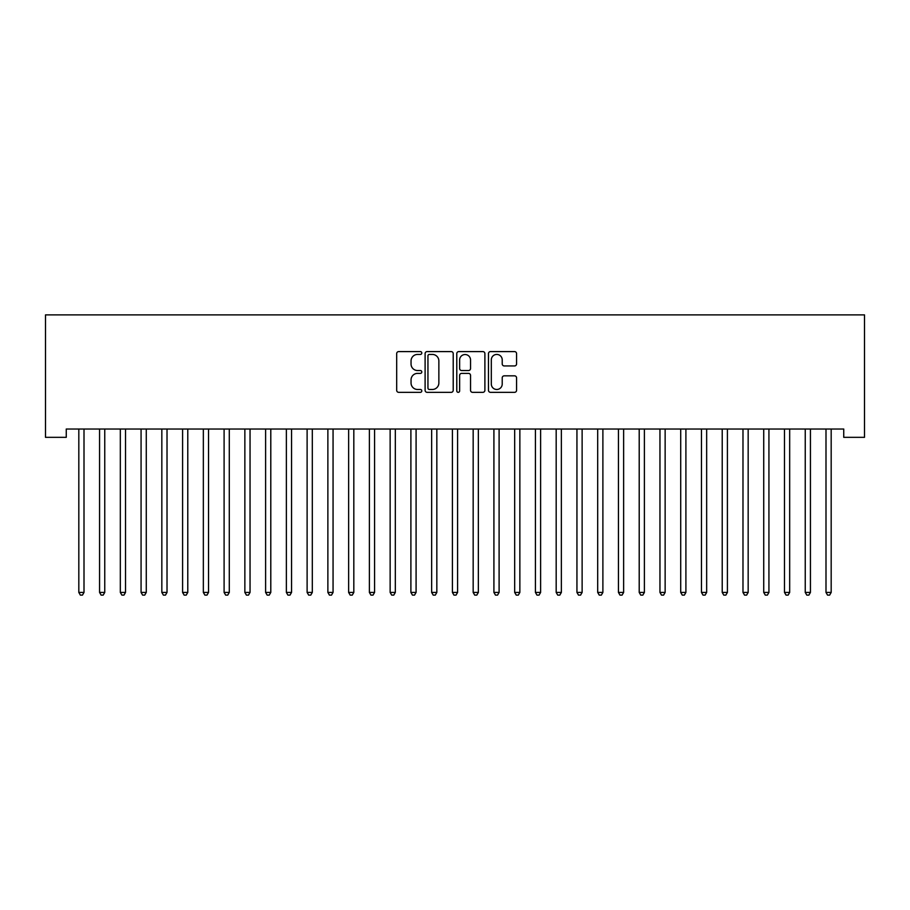 <?xml version="1.0" encoding="UTF-8"?>
<svg xmlns="http://www.w3.org/2000/svg" width="910" height="910" viewBox="0 0 910 910"><rect width="100%" height="100%" fill="white"/><g stroke="black" fill="none" stroke-linecap="round" stroke-linejoin="round"><path stroke-width="1.36" d="M421.796 353.012A1.422 1.422 0 0 0 420.363 351.59L398.716 351.59A2.036 2.036 0 0 0 396.68 353.626L396.68 390.299A2.036 2.036 0 0 0 398.716 392.335L420.363 392.335A1.422 1.422 0 0 0 421.796 390.902A1.422 1.422 0 0 0 420.363 389.48L417.565 389.48A6.518 6.518 0 0 1 411.047 382.962L411.047 379.902A6.518 6.518 0 0 1 417.565 373.384L420.363 373.384A1.422 1.422 0 0 0 421.796 371.962A1.422 1.422 0 0 0 420.363 370.529L417.565 370.529A6.518 6.518 0 0 1 411.047 364.011L411.047 360.963A6.518 6.518 0 0 1 417.565 354.434L420.363 354.434A1.422 1.422 0 0 0 421.796 353.012M514.537 365.945A2.036 2.036 0 0 0 516.573 363.909L516.573 353.626A2.036 2.036 0 0 0 514.537 351.59L490.501 351.59A2.036 2.036 0 0 0 488.465 353.626L488.465 390.299A2.036 2.036 0 0 0 490.501 392.335L514.537 392.335A2.036 2.036 0 0 0 516.573 390.299L516.573 377.866A2.036 2.036 0 0 0 514.537 375.83L504.254 375.83A2.036 2.036 0 0 0 502.218 377.866L502.218 384.031A5.449 5.449 0 0 1 496.769 389.48A5.449 5.449 0 0 1 491.309 384.031L491.309 359.882A5.449 5.449 0 0 1 496.769 354.434A5.449 5.449 0 0 1 502.218 359.882L502.218 363.909A2.036 2.036 0 0 0 504.254 365.945L514.537 365.945M843.741 429.031L66.259 429.031L66.259 437.335L45.5 437.335L45.5 314.883L864.5 314.883L864.5 437.335L843.741 437.335L843.741 429.031M453.214 353.626A2.036 2.036 0 0 0 451.178 351.59L427.143 351.59A2.036 2.036 0 0 0 425.107 353.626L425.107 390.299A2.036 2.036 0 0 0 427.143 392.335L451.178 392.335A2.036 2.036 0 0 0 453.214 390.299L453.214 353.626M458.822 351.59L482.857 351.59A2.036 2.036 0 0 1 484.893 353.626L484.893 390.299A2.036 2.036 0 0 1 482.857 392.335L472.574 392.335A2.036 2.036 0 0 1 470.538 390.299L470.538 375.421A2.036 2.036 0 0 0 468.502 373.384L461.677 373.384A2.036 2.036 0 0 0 459.63 375.421L459.63 390.902A1.422 1.422 0 0 1 458.208 392.335A1.422 1.422 0 0 1 456.786 390.902L456.786 353.626A2.036 2.036 0 0 1 458.822 351.59M429.384 354.434A1.422 1.422 0 0 0 427.95 355.867L427.95 388.058A1.422 1.422 0 0 0 429.384 389.48L432.341 389.48A6.518 6.518 0 0 0 438.859 382.962L438.859 360.963A6.518 6.518 0 0 0 432.341 354.434L429.384 354.434M470.538 359.985A5.449 5.449 0 0 0 465.09 354.536A5.449 5.449 0 0 0 459.63 359.985L459.63 368.493A2.036 2.036 0 0 0 461.677 370.529L468.502 370.529A2.036 2.036 0 0 0 470.538 368.493L470.538 359.985M78.658 429.338A2.07 2.07 0 0 1 78.817 430.111A2.07 2.07 0 0 0 78.658 429.338L78.544 429.031M84.277 429.031L84.152 429.338A2.07 2.07 0 0 0 84.004 430.111L84.004 592.421L78.817 592.421L78.817 430.111M84.004 592.421L82.446 595.117L80.364 595.117L78.817 592.421M99.418 429.338A2.07 2.07 0 0 1 99.565 430.111A2.07 2.07 0 0 0 99.418 429.338L99.292 429.031M120.177 429.338A2.07 2.07 0 0 1 120.325 430.111A2.07 2.07 0 0 0 120.177 429.338L120.052 429.031M105.025 429.031L104.912 429.338A2.07 2.07 0 0 0 104.752 430.111L104.752 592.421L99.565 592.421L99.565 430.111M104.752 592.421L103.194 595.117L101.124 595.117L99.565 592.421M125.785 429.031L125.66 429.338A2.07 2.07 0 0 0 125.512 430.111L125.512 592.421L120.325 592.421L120.325 430.111M125.512 592.421L123.953 595.117L121.883 595.117L120.325 592.421M140.925 429.338A2.07 2.07 0 0 1 141.073 430.111A2.07 2.07 0 0 0 140.925 429.338L140.8 429.031M161.684 429.338A2.07 2.07 0 0 1 161.832 430.111A2.07 2.07 0 0 0 161.684 429.338L161.559 429.031M146.544 429.031L146.419 429.338A2.07 2.07 0 0 0 146.271 430.111L146.271 592.421L141.073 592.421L141.073 430.111M146.271 592.421L144.713 595.117L142.631 595.117L141.073 592.421M167.292 429.031L167.167 429.338A2.07 2.07 0 0 0 167.019 430.111L167.019 592.421L161.832 592.421L161.832 430.111M167.019 592.421L165.461 595.117L163.39 595.117L161.832 592.421M182.444 429.338A2.07 2.07 0 0 1 182.591 430.111A2.07 2.07 0 0 0 182.444 429.338L182.319 429.031M188.051 429.031L187.926 429.338A2.07 2.07 0 0 0 187.779 430.111L187.779 592.421L182.591 592.421L182.591 430.111M187.779 592.421L186.22 595.117L184.15 595.117L182.591 592.421M203.192 429.338A2.07 2.07 0 0 1 203.339 430.111A2.07 2.07 0 0 0 203.192 429.338L203.066 429.031M208.799 429.031L208.686 429.338A2.07 2.07 0 0 0 208.526 430.111L208.526 592.421L203.339 592.421L203.339 430.111M208.526 592.421L206.98 595.117L204.898 595.117L203.339 592.421M223.951 429.338A2.07 2.07 0 0 1 224.099 430.111A2.07 2.07 0 0 0 223.951 429.338L223.826 429.031M244.699 429.338A2.07 2.07 0 0 1 244.858 430.111A2.07 2.07 0 0 0 244.699 429.338L244.585 429.031M265.458 429.338A2.07 2.07 0 0 1 265.606 430.111A2.07 2.07 0 0 0 265.458 429.338L265.333 429.031M286.218 429.338A2.07 2.07 0 0 1 286.366 430.111A2.07 2.07 0 0 0 286.218 429.338L286.093 429.031M306.966 429.338A2.07 2.07 0 0 1 307.114 430.111A2.07 2.07 0 0 0 306.966 429.338L306.852 429.031M327.725 429.338A2.07 2.07 0 0 1 327.873 430.111A2.07 2.07 0 0 0 327.725 429.338L327.6 429.031M348.485 429.338A2.07 2.07 0 0 1 348.632 430.111A2.07 2.07 0 0 0 348.485 429.338L348.359 429.031M369.233 429.338A2.07 2.07 0 0 1 369.38 430.111A2.07 2.07 0 0 0 369.233 429.338L369.107 429.031M389.992 429.338A2.07 2.07 0 0 1 390.14 430.111A2.07 2.07 0 0 0 389.992 429.338L389.867 429.031M410.74 429.338A2.07 2.07 0 0 1 410.899 430.111A2.07 2.07 0 0 0 410.74 429.338L410.626 429.031M431.499 429.338A2.07 2.07 0 0 1 431.647 430.111A2.07 2.07 0 0 0 431.499 429.338L431.374 429.031M452.259 429.338A2.07 2.07 0 0 1 452.406 430.111A2.07 2.07 0 0 0 452.259 429.338L452.134 429.031M473.007 429.338A2.07 2.07 0 0 1 473.166 430.111A2.07 2.07 0 0 0 473.007 429.338L472.893 429.031M493.766 429.338A2.07 2.07 0 0 1 493.914 430.111A2.07 2.07 0 0 0 493.766 429.338L493.641 429.031M514.525 429.338A2.07 2.07 0 0 1 514.673 430.111A2.07 2.07 0 0 0 514.525 429.338L514.4 429.031M535.273 429.338A2.07 2.07 0 0 1 535.421 430.111A2.07 2.07 0 0 0 535.273 429.338L535.148 429.031M556.033 429.338A2.07 2.07 0 0 1 556.181 430.111A2.07 2.07 0 0 0 556.033 429.338L555.908 429.031M576.792 429.338A2.07 2.07 0 0 1 576.94 430.111A2.07 2.07 0 0 0 576.792 429.338L576.667 429.031M597.54 429.338A2.07 2.07 0 0 1 597.688 430.111A2.07 2.07 0 0 0 597.54 429.338L597.415 429.031M618.299 429.338A2.07 2.07 0 0 1 618.447 430.111A2.07 2.07 0 0 0 618.299 429.338L618.174 429.031M639.047 429.338A2.07 2.07 0 0 1 639.207 430.111A2.07 2.07 0 0 0 639.047 429.338L638.934 429.031M229.559 429.031L229.434 429.338A2.07 2.07 0 0 0 229.286 430.111L229.286 592.421L224.099 592.421L224.099 430.111M229.286 592.421L227.727 595.117L225.657 595.117L224.099 592.421M250.318 429.031L250.193 429.338A2.07 2.07 0 0 0 250.045 430.111L250.045 592.421L244.858 592.421L244.858 430.111M250.045 592.421L248.487 595.117L246.405 595.117L244.858 592.421M271.066 429.031L270.952 429.338A2.07 2.07 0 0 0 270.793 430.111L270.793 592.421L265.606 592.421L265.606 430.111M270.793 592.421L269.246 595.117L267.165 595.117L265.606 592.421M291.826 429.031L291.7 429.338A2.07 2.07 0 0 0 291.553 430.111L291.553 592.421L286.366 592.421L286.366 430.111M291.553 592.421L289.994 595.117L287.924 595.117L286.366 592.421M312.585 429.031L312.46 429.338A2.07 2.07 0 0 0 312.312 430.111L312.312 592.421L307.114 592.421L307.114 430.111M312.312 592.421L310.754 595.117L308.672 595.117L307.114 592.421M333.333 429.031L333.208 429.338A2.07 2.07 0 0 0 333.06 430.111L333.06 592.421L327.873 592.421L327.873 430.111M333.06 592.421L331.502 595.117L329.431 595.117L327.873 592.421M354.092 429.031L353.967 429.338A2.07 2.07 0 0 0 353.819 430.111L353.819 592.421L348.632 592.421L348.632 430.111M353.819 592.421L352.261 595.117L350.191 595.117L348.632 592.421M374.852 429.031L374.727 429.338A2.07 2.07 0 0 0 374.579 430.111L374.579 592.421L369.38 592.421L369.38 430.111M374.579 592.421L373.02 595.117L370.939 595.117L369.38 592.421M395.6 429.031L395.475 429.338A2.07 2.07 0 0 0 395.327 430.111L395.327 592.421L390.14 592.421L390.14 430.111M395.327 592.421L393.768 595.117L391.698 595.117L390.14 592.421M416.359 429.031L416.234 429.338A2.07 2.07 0 0 0 416.086 430.111L416.086 592.421L410.899 592.421L410.899 430.111M416.086 592.421L414.528 595.117L412.457 595.117L410.899 592.421M437.107 429.031L436.993 429.338A2.07 2.07 0 0 0 436.834 430.111L436.834 592.421L431.647 592.421L431.647 430.111M436.834 592.421L435.287 595.117L433.205 595.117L431.647 592.421M457.866 429.031L457.741 429.338A2.07 2.07 0 0 0 457.593 430.111L457.593 592.421L452.406 592.421L452.406 430.111M457.593 592.421L456.035 595.117L453.965 595.117L452.406 592.421M478.626 429.031L478.501 429.338A2.07 2.07 0 0 0 478.353 430.111L478.353 592.421L473.166 592.421L473.166 430.111M478.353 592.421L476.795 595.117L474.713 595.117L473.166 592.421M499.374 429.031L499.26 429.338A2.07 2.07 0 0 0 499.101 430.111L499.101 592.421L493.914 592.421L493.914 430.111M499.101 592.421L497.542 595.117L495.472 595.117L493.914 592.421M520.133 429.031L520.008 429.338A2.07 2.07 0 0 0 519.86 430.111L519.86 592.421L514.673 592.421L514.673 430.111M519.86 592.421L518.302 595.117L516.232 595.117L514.673 592.421M540.893 429.031L540.767 429.338A2.07 2.07 0 0 0 540.62 430.111L540.62 592.421L535.421 592.421L535.421 430.111M540.62 592.421L539.061 595.117L536.98 595.117L535.421 592.421M561.641 429.031L561.515 429.338A2.07 2.07 0 0 0 561.368 430.111L561.368 592.421L556.181 592.421L556.181 430.111M561.368 592.421L559.809 595.117L557.739 595.117L556.181 592.421M582.4 429.031L582.275 429.338A2.07 2.07 0 0 0 582.127 430.111L582.127 592.421L576.94 592.421L576.94 430.111M582.127 592.421L580.569 595.117L578.498 595.117L576.94 592.421M603.148 429.031L603.034 429.338A2.07 2.07 0 0 0 602.886 430.111L602.886 592.421L597.688 592.421L597.688 430.111M602.886 592.421L601.328 595.117L599.246 595.117L597.688 592.421M623.907 429.031L623.782 429.338A2.07 2.07 0 0 0 623.634 430.111L623.634 592.421L618.447 592.421L618.447 430.111M623.634 592.421L622.076 595.117L620.006 595.117L618.447 592.421M644.667 429.031L644.542 429.338A2.07 2.07 0 0 0 644.394 430.111L644.394 592.421L639.207 592.421L639.207 430.111M644.394 592.421L642.835 595.117L640.754 595.117L639.207 592.421M659.807 429.338A2.07 2.07 0 0 1 659.955 430.111A2.07 2.07 0 0 0 659.807 429.338L659.682 429.031M665.415 429.031L665.301 429.338A2.07 2.07 0 0 0 665.142 430.111L665.142 592.421L659.955 592.421L659.955 430.111M665.142 592.421L663.595 595.117L661.513 595.117L659.955 592.421M680.566 429.338A2.07 2.07 0 0 1 680.714 430.111A2.07 2.07 0 0 0 680.566 429.338L680.441 429.031M686.174 429.031L686.049 429.338A2.07 2.07 0 0 0 685.901 430.111L685.901 592.421L680.714 592.421L680.714 430.111M685.901 592.421L684.343 595.117L682.272 595.117L680.714 592.421M701.314 429.338A2.07 2.07 0 0 1 701.473 430.111A2.07 2.07 0 0 0 701.314 429.338L701.201 429.031M706.933 429.031L706.808 429.338A2.07 2.07 0 0 0 706.66 430.111L706.66 592.421L701.473 592.421L701.473 430.111M706.66 592.421L705.102 595.117L703.02 595.117L701.473 592.421M722.074 429.338A2.07 2.07 0 0 1 722.221 430.111A2.07 2.07 0 0 0 722.074 429.338L721.948 429.031M727.682 429.031L727.556 429.338A2.07 2.07 0 0 0 727.409 430.111L727.409 592.421L722.221 592.421L722.221 430.111M727.409 592.421L725.85 595.117L723.78 595.117L722.221 592.421M742.833 429.338A2.07 2.07 0 0 1 742.981 430.111A2.07 2.07 0 0 0 742.833 429.338L742.708 429.031M748.441 429.031L748.316 429.338A2.07 2.07 0 0 0 748.168 430.111L748.168 592.421L742.981 592.421L742.981 430.111M748.168 592.421L746.61 595.117L744.539 595.117L742.981 592.421M763.581 429.338A2.07 2.07 0 0 1 763.729 430.111A2.07 2.07 0 0 0 763.581 429.338L763.456 429.031M769.2 429.031L769.075 429.338A2.07 2.07 0 0 0 768.927 430.111L768.927 592.421L763.729 592.421L763.729 430.111M768.927 592.421L767.369 595.117L765.287 595.117L763.729 592.421M784.34 429.338A2.07 2.07 0 0 1 784.488 430.111A2.07 2.07 0 0 0 784.34 429.338L784.215 429.031M789.948 429.031L789.823 429.338A2.07 2.07 0 0 0 789.675 430.111L789.675 592.421L784.488 592.421L784.488 430.111M789.675 592.421L788.117 595.117L786.047 595.117L784.488 592.421M805.088 429.338A2.07 2.07 0 0 1 805.248 430.111A2.07 2.07 0 0 0 805.088 429.338L804.975 429.031M810.708 429.031L810.582 429.338A2.07 2.07 0 0 0 810.435 430.111L810.435 592.421L805.248 592.421L805.248 430.111M810.435 592.421L808.876 595.117L806.806 595.117L805.248 592.421M825.848 429.338A2.07 2.07 0 0 1 825.996 430.111A2.07 2.07 0 0 0 825.848 429.338L825.723 429.031M831.456 429.031L831.342 429.338A2.07 2.07 0 0 0 831.183 430.111L831.183 592.421L825.996 592.421L825.996 430.111M831.183 592.421L829.636 595.117L827.554 595.117L825.996 592.421"/></g></svg>
